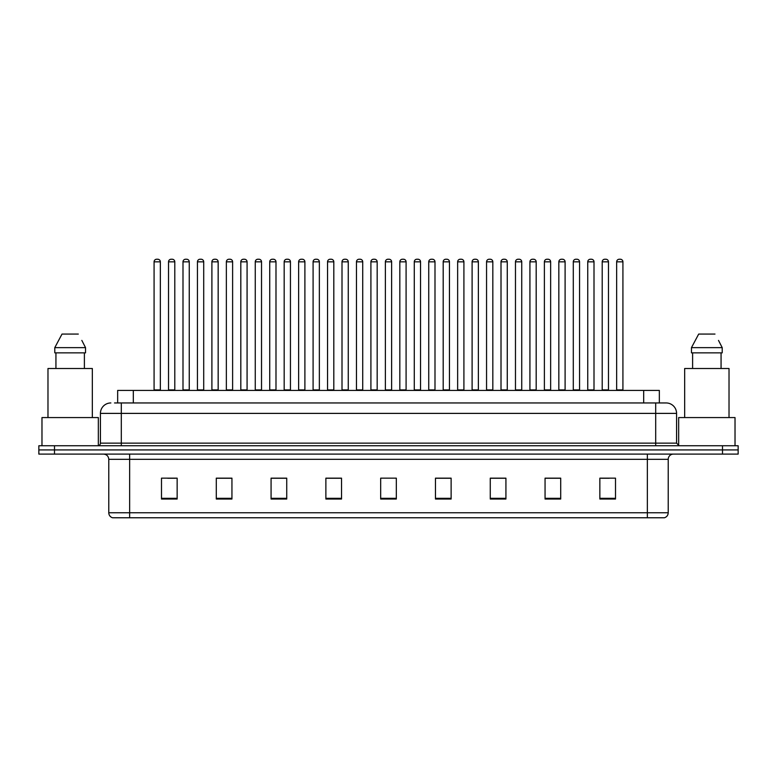 <?xml version="1.0" encoding="UTF-8"?>
<svg xmlns="http://www.w3.org/2000/svg" width="777" height="777" viewBox="0 0 777 777"><rect width="100%" height="100%" fill="white"/><g stroke="black" fill="none" stroke-linecap="round" stroke-linejoin="round"><path stroke-width="1.17" d="M117.657 402.952L117.657 390.433L659.343 390.433L659.343 402.952M668.22 512.752C668.074 515.258 666.821 516.928 664.461 517.764L647.348 517.764L647.348 512.752L668.22 512.752L668.22 459.314A5.216 5.216 0 0 1 673.436 454.098M647.348 517.764L112.539 517.764A5.216 5.216 0 0 1 108.78 512.752L108.78 459.314C108.469 456.148 106.731 454.409 103.564 454.098M738.15 454.098L738.15 449.922L38.85 449.922L38.85 454.098L54.507 454.098L54.507 449.922L38.85 449.922L38.85 445.745L54.507 445.745L54.507 449.922L738.15 449.922L738.15 454.098L54.507 454.098M615.51 499.028L615.51 478.156L599.854 478.156L599.854 499.028L615.51 499.028M560.712 499.028L560.712 478.156L545.056 478.156L545.056 499.028L560.712 499.028M505.924 499.028L505.924 478.156L490.268 478.156L490.268 499.028L505.924 499.028M451.126 499.028L451.126 478.156L435.47 478.156L435.47 499.028L451.126 499.028M177.146 499.028L177.146 478.156L161.49 478.156L161.49 499.028L177.146 499.028M231.944 499.028L231.944 478.156L216.288 478.156L216.288 499.028L231.944 499.028M286.732 499.028L286.732 478.156L271.076 478.156L271.076 499.028L286.732 499.028M341.53 499.028L341.53 478.156L325.874 478.156L325.874 499.028L341.53 499.028M396.328 499.028L396.328 478.156L380.672 478.156L380.672 499.028L396.328 499.028M500.233 478.263L493.599 478.263M558.051 478.263L551.427 478.263M601.417 478.263L609.246 478.263M341.22 478.263L334.596 478.263M326.767 478.263L341.53 478.263M283.401 478.263L276.767 478.263M225.573 478.263L218.949 478.263M167.754 478.263L175.583 478.263M435.47 478.263L450.233 478.263M442.404 478.263L435.78 478.263M384.586 478.156L392.414 478.156M286.732 478.263L271.076 478.263M231.944 478.263L216.288 478.263M505.924 478.263L490.268 478.263M560.712 478.263L545.056 478.263M114.763 402.952L666.132 402.952A10.441 10.441 0 0 1 676.573 413.393L676.573 443.143L679.176 445.745M114.52 402.952L121.309 402.952L121.309 413.393L100.427 413.393L100.427 443.143A2.613 2.613 0 0 1 97.824 445.745M110.868 402.952A10.441 10.441 0 0 0 100.427 413.393M738.15 445.745L738.15 449.922L738.15 445.745L54.507 445.745M676.573 413.393L655.691 413.393L655.691 402.952L666.132 402.952M160.344 261.839L154.079 261.839A2.613 2.613 0 0 1 156.692 259.236L157.731 259.236A2.613 2.613 0 0 1 160.344 261.839L160.344 389.908A0.524 0.524 0 0 0 160.858 390.433M154.079 261.839L154.079 389.908A0.524 0.524 0 0 1 153.555 390.433M157.731 259.236L156.692 259.236M168.531 261.839A2.613 2.613 0 0 1 171.144 259.236L172.183 259.236A2.613 2.613 0 0 1 174.796 261.839L168.531 261.839L168.531 389.908A0.524 0.524 0 0 1 168.017 390.433M174.796 261.839L174.796 389.908A0.524 0.524 0 0 0 175.32 390.433M189.248 261.839L182.993 261.839A2.613 2.613 0 0 1 185.596 259.236L186.645 259.236A2.613 2.613 0 0 1 189.248 261.839L189.248 389.908A0.524 0.524 0 0 0 189.773 390.433M182.993 261.839L182.993 389.908A0.524 0.524 0 0 1 182.469 390.433M186.645 259.236L185.596 259.236M218.162 261.839L211.898 261.839A2.613 2.613 0 0 1 214.51 259.236L215.55 259.236A2.613 2.613 0 0 1 218.162 261.839L218.162 389.908A0.524 0.524 0 0 0 218.687 390.433M211.898 261.839L211.898 389.908A0.524 0.524 0 0 1 211.383 390.433M215.55 259.236L214.51 259.236M240.812 261.839L240.812 389.908L247.076 389.908L247.076 261.839L240.812 261.839A2.613 2.613 0 0 1 243.424 259.236L244.464 259.236A2.613 2.613 0 0 1 247.076 261.839L247.076 389.908A0.524 0.524 0 0 0 247.601 390.433M240.812 389.908A0.524 0.524 0 0 1 240.287 390.433M244.464 259.236L243.424 259.236M269.201 390.433A0.524 0.524 0 0 0 269.726 389.908L269.726 261.839L269.726 389.908L275.99 389.908L275.99 261.839L269.726 261.839A2.613 2.613 0 0 1 272.329 259.236L273.378 259.236A2.613 2.613 0 0 1 275.99 261.839L275.99 389.908A0.524 0.524 0 0 0 276.505 390.433M273.378 259.236L272.329 259.236M197.445 261.839A2.613 2.613 0 0 1 200.058 259.236L201.097 259.236A2.613 2.613 0 0 1 203.71 261.839L197.445 261.839L197.445 389.908A0.524 0.524 0 0 1 196.921 390.433M203.71 261.839L203.71 389.908A0.524 0.524 0 0 0 204.225 390.433M226.36 261.839A2.613 2.613 0 0 1 228.962 259.236L230.011 259.236A2.613 2.613 0 0 1 232.614 261.839L226.36 261.839L226.36 389.908A0.524 0.524 0 0 1 225.835 390.433M232.614 261.839L232.614 389.908A0.524 0.524 0 0 0 233.139 390.433M255.264 261.839A2.613 2.613 0 0 1 257.877 259.236L258.926 259.236A2.613 2.613 0 0 1 261.528 261.839L255.264 261.839L255.264 389.908A0.524 0.524 0 0 1 254.749 390.433M261.528 261.839L261.528 389.908A0.524 0.524 0 0 0 262.053 390.433M258.926 259.236L257.877 259.236M98.339 445.697L98.339 417.57L41.977 417.57L41.977 445.745M92.337 417.57L92.337 368.512L47.98 368.512L47.98 417.57M82.236 341.19L85.538 347.64L54.788 347.64L62.014 334.071L54.788 347.64L54.788 352.855L85.538 352.855L85.538 347.64L85.538 352.855M85.538 347.64L81.828 340.404M55.934 352.855L55.934 368.512M84.392 368.512L84.392 352.855M78.312 334.071L62.014 334.071M735.023 445.745L735.023 417.57L678.661 417.57L678.661 445.697M729.02 417.57L729.02 368.512L684.663 368.512L684.663 417.57M718.91 341.19L722.212 347.64L691.462 347.64L698.688 334.071L691.462 347.64L691.462 352.855L722.212 352.855L722.212 347.64L722.212 352.855M722.212 347.64L718.502 340.404M692.608 352.855L692.608 368.512M721.066 368.512L721.066 352.855M714.986 334.071L698.688 334.071M304.895 261.839L298.63 261.839A2.613 2.613 0 0 1 301.243 259.236L302.292 259.236A2.613 2.613 0 0 1 304.895 261.839L304.895 389.908A0.524 0.524 0 0 0 305.419 390.433M298.63 261.839L298.63 389.908A0.524 0.524 0 0 1 298.115 390.433M302.292 259.236L301.243 259.236M327.02 390.433A0.524 0.524 0 0 0 327.544 389.908L327.544 261.839L327.544 389.908L333.809 389.908L333.809 261.839L327.544 261.839A2.613 2.613 0 0 1 330.157 259.236L331.196 259.236A2.613 2.613 0 0 1 333.809 261.839L333.809 389.908A0.524 0.524 0 0 0 334.333 390.433M331.196 259.236L330.157 259.236M362.723 261.839L356.458 261.839A2.613 2.613 0 0 1 359.071 259.236L360.11 259.236A2.613 2.613 0 0 1 362.723 261.839L362.723 389.908A0.524 0.524 0 0 0 363.238 390.433M356.458 261.839L356.458 389.908A0.524 0.524 0 0 1 355.934 390.433M360.11 259.236L359.071 259.236M284.178 261.839A2.613 2.613 0 0 1 286.791 259.236L287.83 259.236A2.613 2.613 0 0 1 290.443 261.839L284.178 261.839L284.178 389.908A0.524 0.524 0 0 1 283.654 390.433M290.443 261.839L290.443 389.908A0.524 0.524 0 0 0 290.967 390.433M287.83 259.236L286.791 259.236M313.092 261.839A2.613 2.613 0 0 1 315.695 259.236L316.744 259.236A2.613 2.613 0 0 1 319.357 261.839L313.092 261.839L313.092 389.908A0.524 0.524 0 0 1 312.568 390.433M319.357 261.839L319.357 389.908A0.524 0.524 0 0 0 319.871 390.433M316.744 259.236L315.695 259.236M342.006 261.839A2.613 2.613 0 0 1 344.609 259.236L345.658 259.236A2.613 2.613 0 0 1 348.261 261.839L342.006 261.839L342.006 389.908A0.524 0.524 0 0 1 341.482 390.433M348.261 261.839L348.261 389.908A0.524 0.524 0 0 0 348.786 390.433M345.658 259.236L344.609 259.236M391.627 261.839L385.373 261.839A2.613 2.613 0 0 1 387.976 259.236L389.024 259.236A2.613 2.613 0 0 1 391.627 261.839L391.627 389.908A0.524 0.524 0 0 0 392.152 390.433M385.373 261.839L385.373 389.908A0.524 0.524 0 0 1 384.848 390.433M389.024 259.236L387.976 259.236M414.277 261.839L414.277 389.908L420.542 389.908L420.542 261.839L414.277 261.839A2.613 2.613 0 0 1 416.89 259.236L417.929 259.236A2.613 2.613 0 0 1 420.542 261.839L420.542 389.908A0.524 0.524 0 0 0 421.066 390.433M414.277 389.908A0.524 0.524 0 0 1 413.762 390.433M417.929 259.236L416.89 259.236M449.456 261.839L443.191 261.839A2.613 2.613 0 0 1 445.804 259.236L446.843 259.236A2.613 2.613 0 0 1 449.456 261.839L449.456 389.908A0.524 0.524 0 0 0 449.98 390.433M443.191 261.839L443.191 389.908A0.524 0.524 0 0 1 442.667 390.433M446.843 259.236L445.804 259.236M472.105 261.839L472.105 389.908L478.37 389.908L478.37 261.839L472.105 261.839A2.613 2.613 0 0 1 474.708 259.236L475.757 259.236A2.613 2.613 0 0 1 478.37 261.839L478.37 389.908A0.524 0.524 0 0 0 478.885 390.433M472.105 389.908A0.524 0.524 0 0 1 471.581 390.433M475.757 259.236L474.708 259.236M501.01 261.839L501.01 389.908L507.274 389.908L507.274 261.839L501.01 261.839A2.613 2.613 0 0 1 503.622 259.236L504.671 259.236A2.613 2.613 0 0 1 507.274 261.839L507.274 389.908A0.524 0.524 0 0 0 507.799 390.433M501.01 389.908A0.524 0.524 0 0 1 500.495 390.433M504.671 259.236L503.622 259.236M370.911 261.839A2.613 2.613 0 0 1 373.523 259.236L374.563 259.236A2.613 2.613 0 0 1 377.175 261.839L370.911 261.839L370.911 389.908A0.524 0.524 0 0 1 370.396 390.433M377.175 261.839L377.175 389.908A0.524 0.524 0 0 0 377.7 390.433M374.563 259.236L373.523 259.236M399.825 261.839A2.613 2.613 0 0 1 402.437 259.236L403.477 259.236A2.613 2.613 0 0 1 406.089 261.839L399.825 261.839L399.825 389.908A0.524 0.524 0 0 1 399.3 390.433M406.089 261.839L406.089 389.908A0.524 0.524 0 0 0 406.604 390.433M403.477 259.236L402.437 259.236M428.739 261.839A2.613 2.613 0 0 1 431.342 259.236L432.391 259.236A2.613 2.613 0 0 1 434.994 261.839L428.739 261.839L428.739 389.908A0.524 0.524 0 0 1 428.214 390.433M434.994 261.839L434.994 389.908A0.524 0.524 0 0 0 435.518 390.433M432.391 259.236L431.342 259.236M457.643 261.839A2.613 2.613 0 0 1 460.256 259.236L461.305 259.236A2.613 2.613 0 0 1 463.908 261.839L457.643 261.839L457.643 389.908A0.524 0.524 0 0 1 457.129 390.433M463.908 261.839L463.908 389.908A0.524 0.524 0 0 0 464.432 390.433M461.305 259.236L460.256 259.236M486.557 261.839A2.613 2.613 0 0 1 489.17 259.236L490.209 259.236A2.613 2.613 0 0 1 492.822 261.839L486.557 261.839L486.557 389.908A0.524 0.524 0 0 1 486.033 390.433M492.822 261.839L492.822 389.908A0.524 0.524 0 0 0 493.346 390.433M490.209 259.236L489.17 259.236M536.188 261.839L529.924 261.839A2.613 2.613 0 0 1 532.536 259.236L533.576 259.236A2.613 2.613 0 0 1 536.188 261.839L536.188 389.908A0.524 0.524 0 0 0 536.713 390.433M529.924 261.839L529.924 389.908A0.524 0.524 0 0 1 529.399 390.433M533.576 259.236L532.536 259.236M565.102 261.839L558.838 261.839A2.613 2.613 0 0 1 561.45 259.236L562.49 259.236A2.613 2.613 0 0 1 565.102 261.839L565.102 389.908A0.524 0.524 0 0 0 565.617 390.433M558.838 261.839L558.838 389.908A0.524 0.524 0 0 1 558.313 390.433M562.49 259.236L561.45 259.236M594.007 261.839L587.752 261.839A2.613 2.613 0 0 1 590.355 259.236L591.404 259.236A2.613 2.613 0 0 1 594.007 261.839L594.007 389.908A0.524 0.524 0 0 0 594.531 390.433M587.752 261.839L587.752 389.908A0.524 0.524 0 0 1 587.227 390.433M591.404 259.236L590.355 259.236M622.921 261.839L616.656 261.839A2.613 2.613 0 0 1 619.269 259.236L620.308 259.236A2.613 2.613 0 0 1 622.921 261.839L622.921 389.908A0.524 0.524 0 0 0 623.445 390.433M616.656 261.839L616.656 389.908A0.524 0.524 0 0 1 616.142 390.433M620.308 259.236L619.269 259.236M515.472 261.839A2.613 2.613 0 0 1 518.074 259.236L519.123 259.236A2.613 2.613 0 0 1 521.736 261.839L515.472 261.839L515.472 389.908A0.524 0.524 0 0 1 514.947 390.433M521.736 261.839L521.736 389.908A0.524 0.524 0 0 0 522.251 390.433M519.123 259.236L518.074 259.236M544.386 261.839A2.613 2.613 0 0 1 546.989 259.236L548.038 259.236A2.613 2.613 0 0 1 550.64 261.839L544.386 261.839L544.386 389.908A0.524 0.524 0 0 1 543.861 390.433M550.64 261.839L550.64 389.908A0.524 0.524 0 0 0 551.165 390.433M548.038 259.236L546.989 259.236M573.29 261.839A2.613 2.613 0 0 1 575.903 259.236L576.942 259.236A2.613 2.613 0 0 1 579.555 261.839L573.29 261.839L573.29 389.908A0.524 0.524 0 0 1 572.775 390.433M579.555 261.839L579.555 389.908A0.524 0.524 0 0 0 580.079 390.433M576.942 259.236L575.903 259.236M602.204 261.839A2.613 2.613 0 0 1 604.817 259.236L605.856 259.236A2.613 2.613 0 0 1 608.469 261.839L602.204 261.839L602.204 389.908A0.524 0.524 0 0 1 601.68 390.433M608.469 261.839L608.469 389.908A0.524 0.524 0 0 0 608.983 390.433M605.856 259.236L604.817 259.236M133.314 402.952L133.314 390.433M643.686 402.952L643.686 390.433M647.348 454.098L647.348 459.314L108.78 459.314M668.22 459.314L647.348 459.314L647.348 512.752L129.652 512.752L129.652 517.764M108.78 512.752L129.652 512.752L129.652 454.098M722.493 454.098L722.493 445.745M396.328 498.31L380.672 498.31M341.53 498.31L325.874 498.31M286.732 498.31L271.076 498.31M231.944 498.31L216.288 498.31M177.146 498.31L161.49 498.31M451.126 498.31L435.47 498.31M505.924 498.31L490.268 498.31M560.712 498.31L545.056 498.31M615.51 498.31L599.854 498.31M121.309 445.745L121.309 443.143L676.573 443.143M100.427 443.143L121.309 443.143L121.309 413.393L655.691 413.393L655.691 445.745M154.079 389.908L160.344 389.908M168.531 389.908L174.796 389.908M182.993 389.908L189.248 389.908M211.898 389.908L218.162 389.908M197.445 389.908L203.71 389.908M226.36 389.908L232.614 389.908M255.264 389.908L261.528 389.908M298.63 389.908L304.895 389.908M356.458 389.908L362.723 389.908M284.178 389.908L290.443 389.908M313.092 389.908L319.357 389.908M342.006 389.908L348.261 389.908M385.373 389.908L391.627 389.908M443.191 389.908L449.456 389.908M370.911 389.908L377.175 389.908M399.825 389.908L406.089 389.908M428.739 389.908L434.994 389.908M457.643 389.908L463.908 389.908M486.557 389.908L492.822 389.908M529.924 389.908L536.188 389.908M558.838 389.908L565.102 389.908M587.752 389.908L594.007 389.908M616.656 389.908L622.921 389.908M515.472 389.908L521.736 389.908M544.386 389.908L550.64 389.908M573.29 389.908L579.555 389.908M602.204 389.908L608.469 389.908"/></g></svg>

